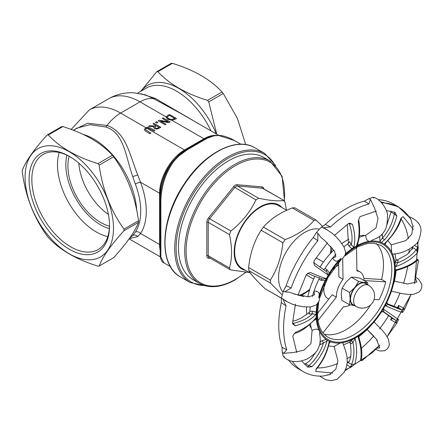 <?xml version="1.0" encoding="UTF-8"?>
<svg xmlns="http://www.w3.org/2000/svg" width="444" height="444" viewBox="0 0 444 444"><rect width="100%" height="100%" fill="white"/><g stroke="black" fill="none" stroke-linecap="round" stroke-linejoin="round"><path stroke-width="0.67" d="M198.29 142.707A46.098 26.618 -120 0 0 198.085 142.169M109.341 228.577A49.045 28.316 60 0 1 66.972 155.184M59.23 152.503A54.928 31.713 -120 0 0 68.876 203.013A54.928 31.713 -120 0 0 107.792 236.624M109.49 226.124A46.098 26.618 60 0 1 77.456 198.063A46.098 26.618 60 0 1 69.17 156.282M109.513 225.186A54.928 31.713 60 0 1 98.146 249.539A54.928 31.713 60 0 1 43.218 217.826A54.928 31.713 60 0 1 43.218 154.401A54.928 31.713 60 0 1 69.991 156.732M187.335 148.374A46.098 26.618 60 0 1 187.54 148.918M108.386 214.385A46.098 26.618 60 0 1 78.782 163.109M166.045 117.299L166.106 116.894L167.616 119.336L171.861 120.219L174.975 119.242A35.331 20.396 -60 0 1 176.557 118.576L169.619 114.574A35.331 20.396 120 0 0 168.026 115.246L166.106 116.894L167.349 117.616L167.338 116.961L168.792 115.723A35.331 20.396 -60 0 1 169.497 115.407L174.836 118.493A35.331 20.396 120 0 0 174.131 118.803L170.59 119.486L168.587 118.787L167.349 117.616L167.338 116.961L167.349 117.627L170.552 119.48M176.557 118.576L176.557 118.592A35.309 20.385 120 0 0 174.975 119.258L171.861 120.235L167.616 119.353L166.106 116.911L140.038 101.865A35.309 20.385 120 0 1 153.557 98.651L181.191 113.686L218.748 135.365M174.819 118.498L169.497 115.423A35.309 20.385 120 0 0 168.792 115.74L167.338 116.972M148.529 126.357L154.013 126.673L153.724 127.722L154.606 128.682L156.915 129.104L159.041 128.294L160.828 127.262L153.896 123.26L152.975 123.793L155.733 125.386L154.673 125.996L149.722 125.669L148.529 126.374L154.001 126.69M158.192 127.861L156.854 128.366L155.494 128.083L154.801 127.228L156.504 125.83L159.107 127.334L158.192 127.861M156.504 125.83L154.801 127.245M160.828 127.262L156.915 129.121L154.606 128.699L153.691 127.495M159.096 127.345L156.504 125.846M152.975 123.793L155.716 125.391M165.984 124.287L160.495 121.118L168.776 122.677L170.085 121.917L163.153 117.915L162.293 118.409L168.27 121.861L159.224 120.185L158.186 120.796L165.124 124.797L165.984 124.287L165.124 124.797L158.186 120.779M162.293 118.409L168.232 121.856M170.085 121.917L168.776 122.688L160.534 121.14M150.899 133.1L150.899 133.117A35.309 20.385 120 0 0 149.978 133.761L145.649 131.263L144.2 129.576L145.649 131.246L149.978 133.744A35.331 20.396 -60 0 1 150.899 133.1L145.471 129.598L146.193 128.449L148.046 128.027L154.074 131.163L154.995 130.63L150.666 128.133L147.891 127.295L145.976 127.7L144.2 129.609M154.995 130.63L154.074 131.18L148.046 128.044L146.193 128.466L145.471 129.615M156.815 123.105L157.931 122.461L156.604 121.695L155.489 122.355L156.815 123.121L155.489 122.355M157.931 122.461L156.815 123.121M171.861 120.235L203.968 138.772L184.543 149.983A35.309 20.385 120 0 0 159.579 193.229L140.537 182.24A3.924 0.882 -20.6 0 0 135.337 183.994A60.811 35.109 60 0 1 135.337 232.14A3.924 3.08 -146.4 0 1 140.537 233.494A64.735 37.374 -120 0 0 140.537 182.24L137.74 174.969C129.537 154.701 126.307 132.356 107.098 125.474L87.601 123.204L73.182 130.231M160.878 257.209A1.959 1.859 180 0 1 160.151 255.766C160.833 260.09 162.104 262.465 163.964 262.892L160.878 257.209L160.878 204.49C160.589 188.334 164.891 173.976 173.776 161.411L178.682 156.099L187.213 149.806L207.187 138.273L213.753 135.853L218.659 135.498L234.593 140.576C228.671 137.229 223.171 135.481 218.104 135.331A1.959 1.46 -88 0 0 218.037 135.331M284.499 200.916L282.107 176.373L269.952 160.994L263.708 157.387A70.624 40.776 120 0 0 193.09 198.163A70.624 40.776 120 0 0 193.09 279.709L199.328 283.311C209.446 288.761 221.378 287.612 235.131 279.864L245.893 272.294M249.239 272.488L230.869 269.958L230.147 269.697L229.481 267.987C232.229 258.441 232.229 247.314 229.481 234.599L230.869 231.024C241.963 222.222 250.305 211.838 255.911 199.872L258.686 198.268C269.774 200.599 278.122 201.343 283.727 200.505L285.115 202.481L286.424 210.145M208.558 217.849L209.601 218.742L234.643 187.59A3.924 2.264 -60 0 1 237.418 185.992L262.454 188.228L284.154 200.599L263.031 188.406A3.924 2.264 -60 0 0 262.454 188.228A0.982 0.771 95.1 0 1 262.11 186.935L237.068 184.698A4.906 2.831 120 0 0 233.6 186.696L208.558 217.849A4.906 2.831 120 0 0 206.826 222.316L206.826 255.705A4.906 2.831 120 0 0 208.558 258.175L210.484 258.347M145.177 94.733L153.557 98.651A3.924 2.825 123.4 0 0 155.356 98.446L140.826 93.673M197.153 122.894L155.356 98.446M73.26 130.264L76.923 128.144L89.921 124.675L105.888 127.001C124.32 133.078 125.358 155.955 132.778 176.584L135.337 183.994M129.26 238.633L137.74 236.591L140.537 233.494L159.579 244.489A35.309 20.385 120 0 0 160.151 250.305M135.337 232.14L132.778 235.553L129.576 238.189M141.236 91.014A62.51 36.092 60 0 1 216.306 133.949M281.757 294.544L270.562 283.167L270.357 280.092C277.272 269.236 281.446 256.793 282.878 242.768L285.165 239.638C297.519 234.832 307.131 228.438 313.997 220.463L316.056 220.074L322.755 226.49M294.766 207.859L292.263 207.92C279.909 212.726 270.302 219.114 263.431 227.089L261.144 230.22C254.223 241.075 250.05 253.518 248.623 267.543L248.834 270.618C251.526 275.086 256.965 281.135 265.146 288.767L281.535 298.312M309.451 290.259L300.682 295.965M298.646 295.454A36.974 21.345 120 0 0 304.695 292.785A36.974 21.345 120 0 0 309.74 289.299M330.342 253.618A36.974 21.345 120 0 0 330.813 246.287M318.742 229.026A36.974 21.345 120 0 0 286.047 252.203A36.974 21.345 120 0 0 282.895 291.847M332.14 247.869L331.213 252.697M281.979 207.576A36.974 21.345 120 0 0 241.819 226.296A36.974 21.345 120 0 0 245.687 270.435M160.878 204.49L160.151 204.512L160.151 255.766M113.675 257.659L99.167 266.034L97.963 266.145C76.379 259.49 59.829 249.933 48.307 237.473L47.108 235.98C33.8 217.554 25.524 196.226 22.283 171.995L22.283 170.391C25.524 161.522 33.8 149.75 47.108 135.07L48.307 134.965C59.829 147.425 76.379 156.982 97.963 163.631L99.167 165.124C102.409 189.36 110.684 210.689 123.993 229.115L123.993 230.714C110.684 245.393 102.409 257.165 99.167 266.034L113.675 257.659C126.978 242.979 135.254 231.207 138.5 222.339L138.5 220.735C135.254 196.503 126.978 175.175 113.675 156.749L112.471 155.256C100.949 142.796 84.399 133.239 62.815 126.59L61.616 126.695M47.108 135.07L61.76 126.534M25.092 177.25A62.51 36.092 -120 0 0 91.392 259.734A62.51 36.092 -120 0 0 91.392 171.329A62.51 36.092 -120 0 0 25.092 177.25M207.548 100.361L208.752 101.859L223.26 93.479L222.056 91.986L207.548 100.361C185.964 93.712 169.414 84.155 157.892 71.695L172.4 63.32L171.201 63.425M172.4 63.32C193.984 69.969 210.534 79.526 222.056 91.986M223.26 93.479L237.351 118.337L245.737 144.605M216.744 134.205L208.752 101.859M157.892 71.695L156.693 71.8L156.993 71.551L171.345 63.264M156.693 71.8L140.787 91.275M178.682 156.099A1.959 0.599 -132.8 0 0 177.894 155.844L172.932 161.211C163.964 173.976 159.701 188.411 160.151 204.512L160.151 194.028A35.886 20.718 -60 0 1 172.932 161.211A1.959 0.561 -141.7 0 1 173.776 161.411M187.213 149.806A1.959 0.644 -120 0 0 186.508 149.511L177.894 155.844A35.886 20.718 -60 0 1 185.525 150.078L205.838 138.35M213.753 135.853A1.959 1.515 -100.6 0 0 212.898 135.709A1.959 1.515 -100.6 0 0 212.848 135.72M218.659 135.498A1.959 1.46 -88 0 0 218.104 135.331L212.898 135.709L205.927 138.3A1.959 1.532 -120 0 1 207.187 138.273M160.151 194.028A1.959 1.132 180 0 0 159.579 193.229L159.579 244.489A1.959 1.132 180 0 1 160.151 245.288L160.151 236.474A1.959 1.138 -0 0 0 160.728 237.279M250.671 273.315L242.158 268.398A36.291 20.951 -60 0 1 242.158 226.49A36.291 20.951 -60 0 1 278.449 205.539L286.713 210.312M109.518 225.996A56.888 32.845 -120 0 0 69.292 156.321A56.888 32.845 -120 0 0 29.065 179.548A56.888 32.845 -120 0 0 69.292 249.223A56.888 32.845 -120 0 0 109.518 225.996M324.131 334.188A52.969 30.581 120 0 0 346.731 329.298A52.969 30.581 120 0 0 370.59 304.934M374.053 299.467L379.048 299.767A52.969 30.581 120 0 0 385.758 281.873L381.596 279.476A52.969 30.581 120 0 0 376.412 243.634M317.177 304.268A55.911 32.279 120 0 0 316.239 312.953A55.911 32.279 120 0 0 316.211 315.745A55.911 32.279 120 0 0 316.333 318.448A55.911 32.279 120 0 0 319.308 330.83L319.663 331.563A55.911 32.279 120 0 0 326.634 339.765A55.911 32.279 120 0 0 330.092 341.614A55.911 32.279 120 0 0 340.837 342.957L341.664 342.851A55.911 32.279 120 0 0 354.079 338.639A55.911 32.279 120 0 0 358.88 335.758A55.911 32.279 120 0 0 371.095 325.269L371.906 324.392A55.911 32.279 120 0 0 382.495 310.228A55.911 32.279 120 0 0 385.825 304.312A55.911 32.279 120 0 0 392.357 288.134L392.679 286.996A55.911 32.279 120 0 0 395.238 271.184A55.911 32.279 120 0 0 395.149 265.69A55.911 32.279 120 0 0 392.169 253.302L391.819 252.569A55.911 32.279 120 0 0 384.843 244.372A55.911 32.279 120 0 0 381.346 242.502A55.911 32.279 120 0 0 370.64 241.181L369.819 241.281A55.911 32.279 120 0 0 357.409 245.493M357.886 242.058L357.986 245.121L357.403 245.499A55.911 32.279 120 0 0 352.597 248.374A55.911 32.279 120 0 0 345.488 253.896M339.172 260.184A55.911 32.279 120 0 0 328.987 273.909A55.911 32.279 120 0 0 325.652 279.825A55.911 32.279 120 0 0 319.219 295.671M326.401 271.534A1.959 0.638 122.5 0 1 326.928 269.724L324.991 268.487L323.648 269.808M326.928 269.724L329.398 273.082L328.016 274.964L326.778 271.828M327.428 242.857L314.197 260.661L314.008 263.336L314.457 265.418L328.016 274.964M314.457 265.418L313.919 262.876M319.314 277.5L318.914 279.27L320.99 280.269A1.959 0.638 115.6 0 1 322.139 278.932M307.598 273.171C311.816 275.219 316.922 277.223 322.916 279.176L326.046 278.471L325.163 280.608A55.911 32.279 120 0 0 319.214 295.421M320.99 280.269L325.163 280.608M317.81 240.715L317.843 233.294L316.439 232.434L313.259 237.54L317.81 240.715A95.144 54.934 120 0 0 291.153 288.001L286.141 285.647L283.411 291.031L284.837 291.819L289.693 292.307L294.977 294.222L308.852 296.87L314.424 294.816L314.063 291.12C317.849 291.031 319.563 292.474 319.208 295.46L319.119 296.004M318.914 279.27A61.228 35.348 120 0 0 312.676 295.476L312.415 296.403A61.228 35.348 120 0 1 312.676 295.476L314.063 291.12M294.738 333.333L295.432 332.395L294.716 333.339C300.372 332.168 307.242 327.339 315.34 318.848L315.856 317.776L316.317 319.125A55.911 32.279 120 0 0 319.086 330.453M313.725 320.596L316.317 319.125M310.362 323.915A61.228 35.348 120 0 0 312.082 330.497C315.39 328.776 317.732 328.765 319.097 330.464L319.308 330.83M309.829 311.261L308.941 314.008L312.476 313.797A1.959 0.305 86.5 0 1 312.226 311.116L309.829 311.261A61.228 35.348 120 0 1 310.262 306.987M312.226 311.116L316.206 312.143L315.801 314.519L312.476 313.797C308.003 318.287 301.537 321.489 293.068 323.415L292.541 323.11M295.476 304.035L292.546 323.027L293.007 324.187L295.327 325.824C304.551 323.138 311.377 319.375 315.801 314.519M295.327 325.824L293.068 323.415A1.959 1.132 120 0 1 292.618 323.559M292.668 321.217L296.337 320.268L301.715 317.821L309.707 312.065M319.941 341.858L320.418 344.644L323.421 343.018A1.959 0.594 61.6 0 0 321.983 340.759L319.941 341.858M321.983 340.759L326.129 339.421L326.634 339.765L327.067 340.975L323.421 343.018C320.607 351.931 315.762 359.485 308.891 365.667L305.572 363.747L308.669 361.721L310.983 359.374L315.706 352.281M301.67 361.061L307.77 367.171L312.021 366.711C319.358 359.03 324.381 350.455 327.067 340.975M312.021 366.711L308.891 365.667A1.959 1.132 120 0 1 307.292 366.805M320.007 342.835L320.235 342.246M349.406 342.357L351.343 343.767L352.925 342.18A1.959 1.532 44.9 0 0 350.483 341.281L349.406 342.357A61.228 35.348 120 0 1 343.34 344.772M353.357 338.939L350.483 341.281M346.875 364.99L350.949 367.244L354.767 364.13L351.548 364.452C354.118 358.391 354.578 350.971 352.925 342.18L355.217 338.828L354.079 338.639M354.767 364.13C357.048 356.604 357.198 348.168 355.217 338.828M350.061 366.827A1.959 1.132 120 0 0 351.548 364.452L348.229 362.537L349.711 360.556L350.804 356.232L351.015 350.954L350.316 342.363M330.092 341.614L329.115 342.069L329.22 343.001M329.115 343.384L330.519 341.786M328.41 345.821A61.228 35.348 120 0 0 334.166 346.359M359.013 336.18L359.035 336.152A1.959 1.659 42.5 0 0 359.018 336.169L359.462 335.281M358.841 336.324A1.959 1.659 42.5 0 0 358.819 336.347L359.096 336.019L358.968 337.479M358.88 335.758L358.064 337.124L358.946 337.362M358.902 336.574A61.228 35.348 120 0 0 370.29 326.296M381.402 311.977L383.705 311.771A1.959 1.959 39.1 0 0 381.44 311.916M395.931 322.844A1.959 1.132 120 0 0 396.054 320.49L392.729 318.57L390.581 319.758L396.797 323.193L398.523 319.586L396.054 320.49L383.705 311.771L383.755 309.34L382.495 310.228M398.512 319.58L383.755 309.34M392.729 318.57L383.155 311.671M386.785 302.403A1.959 1.959 -156.3 0 0 387.834 304.434L386.857 302.259M385.825 304.312L385.731 305.833L387.834 304.434C394.772 307.509 399.5 309.324 402.025 309.879A1.959 1.132 120 0 0 404.001 308.513L398.651 305.422L398.701 307.958L402.025 309.879L402.508 312.509L404.734 309.091L404.001 308.513M390.509 293.723A61.228 35.348 120 0 0 391.564 290.859M396.736 270.335L395.626 271.145L395.782 270.69A1.959 1.626 -163.1 0 0 395.765 270.74M395.138 271.917L395.726 270.984M417.482 259.796C414.052 263.891 407.104 267.41 396.636 270.368L395.976 269.786L395.238 271.184M417.649 259.179C412.282 264.091 405.061 267.627 395.976 269.786M417.166 260.206L418.448 260.828L417.66 259.179L417.493 259.807M417.243 259.468L417.749 259.657L417.41 259.901M357.292 244.206L356.56 245.477L357.403 245.499M358.208 220.873C359.779 230.619 359.229 238.822 356.56 245.477M376.423 211.089L360.04 216.611L358.669 219.697C360.334 230.092 359.856 238.339 357.22 244.444M412.876 247.064L412.848 247.758L416.172 249.678A1.959 1.132 120 0 0 417.427 247.18L414.579 245.532M395.149 265.69L395.92 266.533L397.619 262.798C406.038 259.562 412.221 255.189 416.172 249.678L417.554 252.614L418.231 247.735L417.427 242.13M418.231 247.741L417.427 247.18M395.92 266.533C404.984 263.298 412.193 258.658 417.554 252.614M396.425 260.406L407.109 254.59L412.848 247.758M417.643 260.484A1.959 1.132 120 0 0 417.526 259.768M408.314 238.7A89.261 51.532 120 0 0 401.093 219.053M317.543 367.943A89.261 51.532 120 0 0 337.756 363.492M347.236 358.635A89.261 51.532 120 0 0 350.782 356.388M361.349 348.318A89.261 51.532 120 0 0 373.648 336.053M379.52 328.899A89.261 51.532 120 0 0 388.733 315.473M393.811 306.493A89.261 51.532 120 0 0 399.966 293.168M403.524 283.328A89.261 51.532 120 0 0 407.686 266.428M409.091 253.086A89.261 51.532 120 0 0 409.146 249.561M418.448 260.828L414.507 283.71M411.022 294.522L404.734 309.091M396.797 323.193L387.157 336.696M379.875 345.077L362.398 360.384L361.183 359.568M350.949 367.244L345.46 369.674M332.689 373.049L315.778 371.434M296.797 352.603L292.757 336.114L294.366 333.561M297.935 295.254L306.255 274.764L308.491 273.193L310.478 272.494L308.086 273.343M334.526 235.292L348.596 223.471L349.9 223.249L352.475 224.314L349.245 223.637A1.959 1.132 120 0 0 349.151 223.238M386.252 210.528L394.977 212.271L396.831 216.078L394.305 213.953A1.959 1.132 120 0 0 394.483 212.104M401.681 217.532L401.259 218.387L400.965 218.293L401.681 217.532L403.224 216.683L413.392 229.481M385.731 305.833C393.251 309.202 398.84 311.427 402.497 312.504M387.407 303.835L398.701 307.958M348.229 362.537L347.153 363.153M360.989 360.145A1.959 1.132 120 0 0 361.694 359.862M361.005 360.067L360.506 360.689L362.398 360.384M358.064 337.124C360.989 345.909 361.799 353.763 360.5 360.678M315.895 369.913L316.411 369.097L316.156 368.925L315.895 369.913L316.011 371.578M329.115 342.069C327.1 351.914 322.777 360.861 316.15 368.914M305.572 363.747L304.295 364.102M315.856 317.776C311.444 323.698 304.634 328.571 295.426 332.384M326.046 278.471C323.188 277.794 317.993 275.802 310.467 272.488M353.713 247.18L351.332 244.788L349.672 241.669L347.791 243.834L348.917 245.948L351.881 248.779L353.713 247.18C355.45 241.092 355.034 233.466 352.469 224.314M348.768 223.365L349.245 223.637C352.042 231.779 352.741 238.828 351.326 244.788M348.44 243.29L347.247 224.436M390.776 211.128L390.986 212.038L394.305 213.953C392.579 223.032 388.644 231.08 382.5 238.089A1.959 0.394 37.8 0 0 384.704 239.671C390.465 233.094 394.505 225.23 396.831 216.078M386.291 226.901L390.986 212.038M385.22 244.633L385.892 242.574M385.564 242.918L384.709 243.334L384.843 244.372M400.954 218.293C397.474 228.194 392.058 236.541 384.709 243.334M398.196 260.55L395.959 259.673L395.565 261.194A1.959 1.493 -165.6 0 0 397.619 262.798L398.196 260.55M395.565 261.194L395.021 264.929M395.959 259.673A61.228 35.348 120 0 0 394.86 253.635M348.917 245.948A1.959 0.339 152 0 1 351.332 244.788M351.881 248.779A55.911 32.279 120 0 0 345.515 253.774M340.659 258.464A55.911 32.279 120 0 0 339.86 259.318M347.791 243.834A61.228 35.348 120 0 0 343.922 246.814M324.991 268.487A61.228 35.348 120 0 1 335.658 254.651L336.008 254.273A61.228 35.348 120 0 0 335.658 254.651L332.634 258.142L335.842 256.771L334.515 251.193L325.025 240.848L320.718 237.24L317.843 233.294M286.069 305.861L282.828 298.945L281.446 297.935L281.313 302.614L286.069 305.861A95.144 54.934 120 0 0 283.622 329.553A95.144 54.934 120 0 0 286.757 349.778L282.007 347.302L282.295 352.364L283.666 353.307L286.757 349.778M312.077 330.503L310.955 343.506L303.879 350.177L293.301 352.536L283.666 353.307M292.302 361.283A95.144 54.934 120 0 0 303.313 371.661A95.144 54.934 120 0 0 319.924 376.112L322.921 376.068L330.458 374.397M320.257 376.24L320.923 376.162L319.924 376.112M413.27 226.573L412.143 224.042L411.022 219.713M409.268 217.038L411.016 219.713M381.79 202.791L382.09 202.814C393.85 203.18 403.035 208.108 409.64 217.604L410.367 218.376M369.819 241.281L369.38 241.303C367.232 241.092 365.989 239.105 365.645 235.348L376.035 227.911L378.027 218.476L374.592 208.142L370.429 199.395L368.925 198.668L364.402 201.121L368.92 204.012L370.429 199.395M368.92 204.012A95.144 54.934 120 0 0 330.541 226.962L325.352 224.475L321.362 227.112L322.91 227.794L330.541 226.962M327.389 230.036L322.91 227.794M284.837 291.819L291.153 288.001M282.828 298.945L287.035 301.659M380.508 235.686L382.345 234.648L382.5 238.089L379.953 241.22L380.747 242.258L381.346 242.502L384.704 239.671M379.731 236.302L379.953 241.22M382.095 202.825A1.959 1.526 -88.8 0 0 381.513 202.225L381.207 202.198M380.747 242.258A55.911 32.279 120 0 0 370.956 241.103M368.925 198.668L373.082 197.341C379.631 197.763 388.461 210.434 387.396 216.372C387.457 223.726 386.408 228.721 384.254 231.363C379.687 238.855 371.939 239.483 371.795 240.559L370.64 241.181M317.477 313.47L332.162 294.772L336.324 297.175L317.987 320.513M342.69 258.441L343.029 279.282L338.872 276.878L338.633 262.276M385.758 281.873L364.058 280.558A19.619 11.328 120 0 0 360.001 271.878A19.619 11.328 120 0 0 356.898 270.973L356.515 247.458M363.886 278.399L381.596 279.476M322.977 332.867L343.484 306.76A19.619 11.328 120 0 0 350.233 304.856M338.678 265.118A19.619 11.328 120 0 0 333.383 268.936M324.525 284.271A19.619 11.328 120 0 0 327.9 298.646L328.738 299.128M343.029 279.282A19.619 11.328 120 0 0 336.324 297.175M393.301 284.615L394.505 281.124L407.553 284.005L416.888 281.94L415.795 279.337M391.708 290.243L391.536 291.125L402.098 293.628L408.363 294.477L413.669 294.272L419.031 292.058L420.596 290.298L421.678 287.845L421.8 284.332L418.736 279.465L416.156 277.539M375.729 349.4L379.542 350.949L384.582 350.799L387.174 349.051L388.766 346.731L389.382 344.555L388.367 339.05L385.62 334.371L381.796 329.759L374.114 322.017L373.521 322.577M369.364 327.056L367.182 329.637L376.434 339.21L379.748 347.918L377.039 348.185M288.445 359.879A95.144 54.934 120 0 0 298.457 368.859L303.313 371.661M319.641 376.101L325.735 379.748L331.074 380.736L337.101 379.254L344.189 372.222L346.27 367.443L347.202 362.631L347.075 357.037L345.682 351.132L342.94 343.195L342.196 342.774M340.409 342.957L334.082 346.459L337.956 360.989L335.792 369.23L329.343 374.742L327.228 374.869M281.313 302.614A95.144 54.934 120 0 0 282.007 347.302M284.443 356.81L283.272 356.415L282.295 352.364M283.272 356.415C288.85 362.254 296.753 363.142 306.971 359.079C313.309 355.233 316.999 351.809 318.043 348.812C322.383 340.393 318.814 333.716 319.741 332.861L319.663 331.563M313.259 237.534A95.144 54.934 120 0 0 286.141 285.647M281.446 297.935L283.411 291.031M364.402 201.121A95.144 54.934 120 0 0 325.352 224.475M316.439 232.434L321.362 227.112M332.634 258.142C334.654 261.294 336.824 261.949 339.144 260.112M409.64 217.604A1.959 1.543 -34.3 0 0 409.535 217.427L398.129 206.676L380.813 201.82M398.024 206.615L393.6 204.062A95.144 54.934 120 0 0 377.977 199.65M373.082 197.341L373.926 198.046M394.283 281.607A61.228 35.348 120 0 0 396.048 270.668M373.737 322.361A61.228 35.348 120 0 0 374.553 321.351M326.129 339.421A55.911 32.279 -60 0 1 319.769 331.868M316.206 312.143A55.911 32.279 -60 0 1 317.088 304.362M318.598 297.58A55.911 32.279 -60 0 1 318.87 296.598M329.398 273.082A55.911 32.279 -60 0 1 339.033 260.223M357.986 245.121A55.911 32.279 -60 0 1 369.364 241.297M365.645 235.353A61.228 35.348 120 0 0 358.919 237.523M408.946 216.583L410.495 218.642M391.586 252.209L391.275 244.872L405.816 240.615L411.793 234.243L412.992 225.657L412.143 224.042M392.374 253.757L393.151 254.146C401.243 253.607 408.758 250.344 415.695 244.355C418.176 242.946 419.963 238.217 421.051 230.181C420.773 224.264 416.716 219.725 408.88 216.561M391.236 244.988A61.228 35.348 120 0 0 387.717 240.587M348.962 239.244A55.911 32.279 120 0 0 345.288 241.247A55.911 32.279 120 0 0 341.83 243.495M333.805 250.105A55.911 32.279 120 0 0 320.107 266.961M314.885 276.329A55.911 32.279 120 0 0 307.809 296.87M306.543 307.048A55.911 32.279 120 0 0 306.765 314.469M309.396 324.78A55.911 32.279 120 0 0 311.427 328.521M365.151 235.47A55.911 32.279 120 0 0 359.213 235.814M367.088 284.465A12.754 7.359 120 0 0 363.919 282.473L367.554 282.589L367.954 284.959M354.906 287.407L358.674 281.429L363.919 282.473A12.754 7.359 120 0 0 354.906 287.407A12.754 7.359 120 0 0 350.194 299.001L349.522 292.446L354.906 287.407M354.845 305.711L354.495 305.666A12.754 7.359 120 0 0 354.828 305.7M354.495 305.666L349.25 304.623L350.194 299.001A12.754 7.359 120 0 0 354.495 305.666M367.554 282.589L360.145 278.31L354.9 277.267L351.271 277.156L345.887 282.201L342.119 288.173L341.175 293.795L341.847 300.349L349.25 304.623M342.119 288.173L349.522 292.446M351.271 277.156L358.674 281.429M356.199 306.488L353.074 304.689A12.26 7.076 -60 0 1 353.074 290.531A12.26 7.076 -60 0 1 365.34 283.45L368.459 285.253A12.26 7.076 120 0 0 354.939 294.91A12.26 7.076 120 0 0 356.199 306.488A12.26 12.26 0 0 0 372.949 302.003A12.26 12.26 0 0 0 368.459 285.253M170.59 119.486L171.861 120.219M185.525 150.078A1.959 1.132 -120 0 1 184.543 149.983L120.618 113.076A35.309 20.385 120 0 0 107.098 125.474A3.924 2.092 -72.9 0 1 105.888 127.001M71.151 129.465L89.233 109.968A62.776 36.242 -120 0 1 120.618 113.076L140.038 101.865A62.776 36.242 60 0 0 108.652 98.751C116.506 94.317 124.919 92.335 133.877 92.802L145.549 94.844M254.989 147.824C236.236 136.158 203.602 153.424 183.722 184.737C160.195 219.575 158.175 265.357 180.447 276.939A74.548 43.04 -60 0 1 180.447 190.864A74.548 43.04 -60 0 1 254.989 147.824L264.702 153.43A74.548 43.04 120 0 0 190.154 196.47A74.548 43.04 120 0 0 190.154 282.545L206.421 286.047M204.479 285.542A73.565 42.474 -60 0 1 191.342 197.153A73.565 42.474 -60 0 1 274.459 164.336M245.565 272.266A69.641 40.21 -60 0 1 235.337 279.415A69.641 40.21 -60 0 1 186.125 248.834A69.641 40.21 -60 0 1 239.022 163.725A69.641 40.21 -60 0 1 284.265 200.677M269.952 160.994A70.624 40.776 120 0 0 199.328 201.765A70.624 40.776 120 0 0 199.328 283.311M263.808 188.855A4.906 2.831 120 0 0 262.11 186.935M255.911 199.872L233.6 186.696M258.686 198.268L237.418 185.992A0.982 0.771 95.1 0 1 237.068 184.698M209.196 257.603A0.982 0.771 -84.9 0 0 208.558 258.175M230.147 269.697L209.024 257.503A3.924 2.264 -60 0 1 208.214 255.705A0.982 0.566 0 0 0 206.826 255.705M229.481 267.987L208.214 255.705L208.214 222.316A0.982 0.566 0 0 0 206.826 222.316M229.481 234.599L208.214 222.316A3.924 2.264 -60 0 1 209.601 218.742L230.869 231.024M137.557 93.14L146.187 88.156A60.811 35.109 60 0 1 210.989 130.886M132.778 176.584L137.74 174.969M137.74 236.591A3.924 3.463 41.7 0 0 132.778 235.553M136.697 210.473A60.811 35.109 -120 0 0 82.739 134.277M292.263 207.92L313.997 220.463M281.518 298.224L265.146 288.767M248.834 270.618L270.562 283.167M285.165 239.638L263.431 227.089M261.144 230.22L282.878 242.768M270.357 280.092L248.623 267.543M48.307 134.965L62.815 126.59M112.471 155.256L97.963 163.631M138.5 220.735L123.993 229.115M123.993 230.714L138.5 222.339M99.167 165.124L113.675 156.749M160.151 236.202A1.959 1.127 0 0 0 160.728 237.002M204.945 138.872A1.959 1.132 60 0 1 203.968 138.772A35.309 20.385 120 0 1 215.534 135.376M159.579 218.72A1.959 1.132 180 0 1 160.151 219.525M159.579 218.992A1.959 1.132 180 0 1 160.151 219.797M317.993 303.302A54.928 31.713 120 0 0 316.905 315.329A54.928 31.713 120 0 0 359.784 334.338A54.928 31.713 120 0 0 393.878 261.577A54.928 31.713 120 0 0 345.166 255.017M340.304 259.823A54.928 31.713 120 0 0 319.475 296.953M344.694 256.033L358.086 246.642L367.31 243.501L373.593 243.168L380.835 245.399A52.969 30.581 -60 0 1 389.088 287.39A52.969 30.581 -60 0 1 355.056 334.099A52.969 30.581 -60 0 1 327.872 337.14C321.339 333.283 317.876 325.735 317.482 314.496L318.664 302.175M412.343 247.48L412.421 249.178M397.436 307.825L398.651 305.422M391.852 317.715L390.581 319.758M349.323 361.272L347.219 362.448M412.865 247.591L412.831 247.097M391.858 319.097L392.429 318.176M398.151 308.025L398.74 306.882M347.158 363.081L348.318 362.459M163.964 262.892L170.324 266.567M234.582 140.57L240.948 144.244M180.447 276.939L190.154 282.545M275.868 165.762L264.702 153.43M145.565 94.85L145.21 94.744M294.55 207.659L316.056 220.074M129.115 238.839L160.195 256.787M306.232 274.808L313.603 279.065M316.039 257.82L323.415 262.077M89.233 109.968L108.652 98.751M319.569 298.207L327.955 277.506L341.275 259.379M313.492 262.537L326.801 271.839M360.561 360.056L360.972 360.189M360.955 360.189C362.593 355.333 361.921 347.724 358.941 337.373M316.406 369.086C322.81 361.583 327.1 352.83 329.27 342.824M358.669 219.336L358.674 219.713M385.42 243.084L385.448 243.051C394.1 234.149 399.372 225.924 401.248 218.387M345.01 370.668L371.883 353.002L379.898 345.149M387.174 336.73L411.066 294.516M414.591 283.683L418.12 241.064M409.535 217.427L409.979 218.032L409.584 217.727M356.887 270.08L360.001 271.878M367.182 329.637C370.546 332.684 373.942 336.291 377.383 340.454M284.721 300.505L291.958 304.035L296.736 305.55L303.335 306.787L310.561 306.959L316.467 304.906L319.169 300.915L319.563 298.063L319.053 294.977M303.729 296.52L293.723 293.695M338.345 260.395L342.735 258.402L345.254 254.773L345.632 252.27L344.011 246.981L339.954 241.025L335.658 236.352L332.018 233.15L325.347 228.688"/></g></svg>
